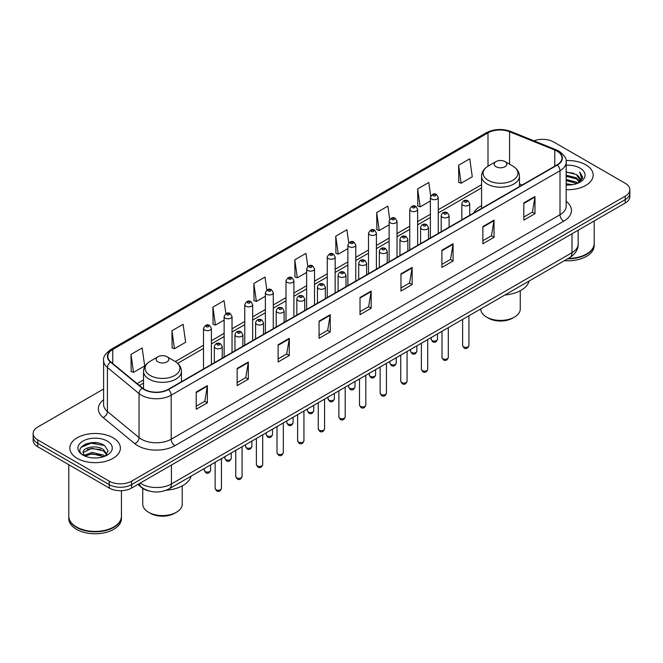 <?xml version="1.0" encoding="UTF-8"?>
<svg xmlns="http://www.w3.org/2000/svg" width="663" height="663" viewBox="0 0 663 663"><rect width="100%" height="100%" fill="white"/><g stroke="black" fill="none" stroke-linecap="round" stroke-linejoin="round"><path stroke-width="0.99" d="M481.562 205.629A27.904 16.111 0 0 0 473.705 212.989M149.274 491.026A15.796 9.116 180 0 1 141.741 487.686L137.813 484.454M97.212 442.851A21.059 12.158 0 0 0 84.889 444.318M103.602 389.007L37.774 427.013A15.796 9.116 0 0 0 33.15 433.461L33.15 440.34A15.796 9.116 0 0 0 37.774 446.787L109.254 488.051A15.796 9.116 0 0 0 131.589 488.051L625.226 203.052A15.796 9.116 0 0 0 629.85 196.604L629.85 193.165A15.796 9.116 0 0 1 625.226 199.613A15.796 9.116 0 0 0 629.85 193.165L629.85 189.726A15.796 9.116 0 0 0 625.226 183.278L553.746 142.015A15.796 9.116 0 0 0 533.972 140.813M33.15 433.461A15.796 9.116 0 0 0 37.774 439.909L109.254 481.172A15.796 9.116 0 0 0 131.589 481.172L131.589 484.612L625.226 199.613L131.589 484.612A15.796 9.116 0 0 1 109.254 484.612A15.796 9.116 0 0 0 131.589 484.612L131.589 488.051M37.774 439.909L37.774 443.348L109.254 484.612L37.774 443.348A15.796 9.116 0 0 1 33.15 436.9A15.796 9.116 0 0 0 37.774 443.348L37.774 446.787M585.76 164.797A25.269 14.586 0 0 0 566.053 160.562A25.269 14.586 0 0 1 585.76 164.797A25.269 14.586 0 0 1 593.161 175.115A25.269 14.586 0 0 0 585.76 164.797M112.975 437.754A25.269 14.586 0 0 0 85.436 434.596A25.269 14.586 0 0 0 69.839 448.072A25.269 14.586 0 0 0 77.24 458.39A25.269 14.586 0 0 0 104.779 461.556A25.269 14.586 0 0 0 120.376 448.072A25.269 14.586 0 0 0 112.975 437.754A25.269 14.586 0 0 0 85.436 434.596A25.269 14.586 0 0 0 69.839 448.072A25.269 14.586 0 0 0 77.24 458.39A25.269 14.586 0 0 0 104.779 461.556A25.269 14.586 0 0 0 120.376 448.072A25.269 14.586 0 0 0 112.975 437.754M557.019 151.123A16.848 9.73 180 0 1 561.959 158.001A16.848 9.73 180 0 1 557.019 164.88L168.22 389.355A16.848 9.73 180 0 1 142.504 388.054L110.862 361.965A16.848 9.73 180 0 1 107.82 356.387A16.848 9.73 180 0 1 112.751 349.509L488.001 132.857A16.848 9.73 180 0 1 509.582 131.763L554.774 150.037A16.848 9.73 180 0 1 557.019 151.123M557.318 150.957A17.271 9.97 0 0 0 555.014 149.838L509.822 131.564A17.271 9.97 0 0 0 487.711 132.683L112.453 349.335A17.271 9.97 0 0 0 110.522 362.106L142.164 388.195A17.271 9.97 0 0 0 168.518 389.529L557.318 165.054A17.271 9.97 0 0 0 557.318 150.957M196.215 392.065L196.215 409.262L207.386 402.806L207.386 385.617L196.215 392.065M196.215 406.204L204.817 401.239L207.337 386.189A4.21 2.428 -120 0 0 207.386 385.617M204.743 401.281L207.386 402.806M237.163 368.421L237.163 385.617L248.335 379.17L248.335 361.973L237.163 368.421M237.163 382.568L245.766 377.595L248.285 362.545A4.21 2.428 -120 0 0 248.335 361.973M245.691 377.645L248.335 379.17M278.112 344.777L278.112 361.973L289.283 355.525L289.283 338.329L278.112 344.777M278.112 358.923L286.714 353.959L289.242 338.901A4.21 2.428 -120 0 0 289.283 338.329M286.64 354.001L289.283 355.525M319.069 321.132L319.069 338.329L330.232 331.881L330.232 314.685L319.069 321.132M319.069 335.279L327.671 330.315L330.191 315.256A4.21 2.428 -120 0 0 330.232 314.685M327.588 330.356L330.232 331.881M523.82 202.928L523.82 220.116L534.983 213.668L534.983 196.48L523.82 202.928M523.82 217.066L532.422 212.102L534.942 197.044A4.21 2.428 -120 0 0 534.983 196.48M532.339 212.143L534.983 213.668M482.863 226.564L482.863 243.76L494.034 237.313L494.034 220.116L482.863 226.564M482.863 240.71L491.465 235.746L493.993 220.688A4.21 2.428 -120 0 0 494.034 220.116M491.391 235.788L494.034 237.313M441.914 250.208L441.914 267.404L453.086 260.957L453.086 243.76L441.914 250.208M441.914 264.355L450.517 259.39L453.036 244.332A4.21 2.428 -120 0 0 453.086 243.76M450.442 259.432L453.086 260.957M400.966 273.852L400.966 291.049L412.137 284.601L412.137 267.404L400.966 273.852M400.966 287.999L409.568 283.026L412.088 267.976A4.21 2.428 -120 0 0 412.137 267.404M409.494 283.076L412.137 284.601M360.017 297.496L360.017 314.685L371.181 308.237L371.181 291.049L360.017 297.496M360.017 311.635L368.62 306.671L371.139 291.621A4.21 2.428 -120 0 0 371.181 291.049M368.545 306.712L371.181 308.237M566.169 189.668A25.269 14.586 0 0 0 593.161 175.115A25.269 14.586 0 0 1 566.169 189.668M131.589 481.172L625.226 196.173A15.796 9.116 0 0 0 629.85 189.726M225.884 313.649L224.061 300.671L212.898 307.126L213.072 324.215M171.941 330.762L174.468 348.73L185.632 342.282L183.112 324.315L171.941 330.762L172.123 347.86M130.992 354.407L133.512 372.374L144.683 365.926L142.164 347.959L130.992 354.407L131.175 371.495M348.755 242.882L346.915 229.746L335.743 236.194L335.926 253.283M389.728 219.395L387.863 206.102L376.692 212.55L376.874 229.647M430.71 196.016L428.812 182.466L417.64 188.914L417.823 206.002M458.597 165.269L461.116 183.237L472.28 176.789L469.76 158.822L458.597 165.269L458.771 182.358M266.833 290.021L265.009 277.035L253.846 283.482L254.02 300.571M307.789 266.427L305.958 253.39L294.795 259.838L294.977 276.927M294.795 259.838L297.314 277.805L306.629 272.427M297.314 277.805L294.795 276.861M335.743 236.194L338.263 254.161L347.876 248.608M338.263 254.161L335.743 253.216M376.692 212.55L379.211 230.517L389.123 224.798M379.211 230.517L376.692 229.58M417.64 188.914L420.168 206.873L430.37 200.98M420.168 206.873L417.64 205.936M461.116 183.237L458.597 182.292M253.846 283.482L256.366 301.45L265.382 296.237M256.366 301.45L253.846 300.505M212.898 307.126L215.417 325.085L224.135 320.055M215.417 325.085L212.898 324.149M174.468 348.73L171.941 347.785M133.512 372.374L130.992 371.429M568.216 258.446A26.321 15.199 0 0 0 586.506 253.995A26.321 15.199 0 0 0 594.214 243.246L594.214 220.953M568.108 258.504A26.064 15.042 0 0 0 586.324 254.103A26.064 15.042 0 0 0 586.415 254.045M567.47 258.868A26.321 15.199 0 0 0 594.214 243.677A26.321 15.199 0 0 0 594.214 243.462M564.354 260.667A26.321 15.199 0 0 0 594.214 245.608L594.214 243.677M566.169 183.792L572.55 184.654M566.169 184.869L569.103 185.002M566.169 179.491L576.313 182.076L577.763 183.22M566.169 180.568L576.885 183.552M566.169 175.198L576.313 177.775L579.387 181.198M566.169 176.267L576.313 178.853L579.106 181.712M577.829 183.195A11.901 6.87 0 0 0 579.793 179.408A11.901 6.87 0 0 0 576.313 174.551L579.785 179.673M566.169 184.977A17.163 9.912 0 0 0 580.034 182.118A17.163 9.912 0 0 0 580.034 168.104A17.163 9.912 0 0 0 566.169 165.253M576.313 174.551L566.169 171.916M578.99 182.673L582.528 178.148L582.644 177.087L579.694 171.974L581.418 177.692L578.02 183.112M579.694 171.974L582.636 177.294M566.169 172.214L573.777 173.234M566.169 176.507L573.42 177.427M566.169 180.808L573.42 181.72M480.766 308.925L480.766 309.016A19.741 11.395 0 0 0 486.551 317.071L488.416 318.149A17.114 9.879 0 0 0 512.615 318.149L514.471 317.071A19.741 11.395 0 0 0 520.256 309.016L520.256 290.726M488.416 318.149L486.551 317.071A19.741 11.395 0 0 0 514.471 317.071M496.048 166.728A6.315 3.647 0 0 0 504.982 166.728A6.315 3.647 0 0 0 504.982 161.573L512.822 166.098A17.412 10.053 0 0 1 512.822 180.319A17.412 10.053 0 0 1 488.2 180.319A17.412 10.053 0 0 1 488.2 166.098C483.915 168.651 481.703 172.032 481.562 176.25A18.954 10.939 0 0 0 487.114 183.982A18.954 10.939 0 0 0 507.767 186.361A18.954 10.939 0 0 0 519.469 176.25C519.328 172.032 517.115 168.651 512.822 166.098L504.982 161.573A6.315 3.647 0 0 0 496.048 161.573A6.315 3.647 0 0 0 496.048 166.728M504.858 295.027A28.957 16.716 0 0 0 529.14 281.004M142.744 488.432L142.744 504.17A19.741 11.395 0 0 0 148.529 512.234L150.385 513.303A17.114 9.879 0 0 0 174.584 513.303L176.449 512.234A19.741 11.395 0 0 0 182.234 504.17L182.234 485.88M150.385 513.303L148.529 512.234A19.741 11.395 0 0 0 176.449 512.234M158.018 361.882A6.315 3.647 0 0 0 166.952 361.89A6.315 3.647 0 0 0 166.952 356.727L174.8 361.26A17.412 10.053 0 0 1 174.8 375.473A17.412 10.053 0 0 1 150.178 375.473A17.412 10.053 0 0 1 150.178 361.26C145.885 363.805 143.672 367.186 143.531 371.404A18.954 10.939 0 0 0 149.084 379.145A18.954 10.939 0 0 0 169.745 381.515A18.954 10.939 0 0 0 181.438 371.404C181.297 367.186 179.085 363.805 174.8 361.26L166.952 356.727A6.315 3.647 0 0 0 158.018 356.727A6.315 3.647 0 0 0 158.018 361.882M166.222 490.23A28.957 16.716 0 0 0 191.118 476.158M113.63 527.01A26.064 15.042 0 0 1 113.53 527.06A26.064 15.042 0 0 1 76.676 527.06L76.494 526.952A26.321 15.199 0 0 0 113.721 526.952A26.321 15.199 0 0 0 121.428 516.212L121.428 490.703M68.786 516.419A26.321 15.199 0 0 0 68.786 516.634A26.321 15.199 0 0 0 76.494 527.383A26.321 15.199 0 0 0 105.177 530.682A26.321 15.199 0 0 0 121.428 516.634A26.321 15.199 0 0 0 121.428 516.419M68.786 516.634L68.786 518.574A26.321 15.199 0 0 0 76.494 529.323A26.321 15.199 0 0 0 105.177 532.613A26.321 15.199 0 0 0 121.428 518.574L121.428 516.634M92.232 457.843L96.243 457.959M84.358 455.324L92.024 452.398L103.519 455.091L104.911 456.21M85.063 456.061L92.024 453.765L103.776 456.625M84.483 455.862L83.248 452.978A11.901 6.87 0 0 0 85.171 456.161M106.942 454.354L103.519 449.63C96.375 444.301 81.682 447.591 83.248 452.978L83.207 452.448M83.281 453.144L83.613 452.257L92.024 448.304L103.519 450.997L106.668 454.71M105.318 456.036L108.011 450.757L104.605 445.635C92.563 436.975 71.156 448.387 83.521 455.382L84.135 455.754M107.249 441.069A17.163 9.912 0 0 0 82.966 441.069A17.163 9.912 0 0 0 82.966 455.083A17.163 9.912 0 0 0 107.249 455.083A17.163 9.912 0 0 0 107.249 441.069M68.786 464.688L68.786 516.212A26.321 15.199 0 0 0 76.494 526.952L76.676 527.06M81.01 447.351L91.088 443.215L104.373 445.478M87.309 449.365L91.088 448.677L100.577 449.489M87.309 454.826L91.088 454.138L100.577 454.951M140.224 483.062A21.059 12.158 0 0 0 141.642 483.965A21.059 12.158 0 0 0 171.419 483.965L571.987 252.702A21.059 12.158 0 0 0 578.161 244.108C578.31 249.329 575.525 253.805 569.807 257.526L169.239 488.788A10.533 6.083 60 0 0 171.419 483.965L171.419 465.053M571.987 233.79L571.987 252.702A10.533 6.083 60 0 1 569.807 257.526M139.371 483.559A10.533 7.044 129.5 0 0 141.211 486.982L138.012 484.346M625.226 203.052L625.226 196.173M109.254 488.051L109.254 481.172M566.169 201.328A26.321 15.199 180 0 1 563.724 221.193L174.924 445.669A5.263 3.042 60 0 1 171.195 439.221L560.003 214.746A21.059 12.158 0 0 0 566.169 206.152L566.169 162.128A21.059 12.158 180 0 1 560.003 170.731A5.263 3.042 -120 0 0 557.318 165.054M174.924 445.669A26.321 15.199 180 0 1 137.697 445.669A26.321 15.199 180 0 1 134.746 443.638L103.097 417.549A26.321 15.199 180 0 1 103.602 399.706M141.418 439.221A21.059 12.158 0 0 0 171.195 439.221L171.195 395.198A21.059 12.158 180 0 1 139.056 393.573L107.414 367.484A21.059 12.158 180 0 1 103.602 360.515L103.602 404.529A21.059 12.158 0 0 0 107.414 411.499L139.056 437.597A21.059 12.158 0 0 0 141.418 439.221M566.169 162.128C566.873 158.838 564.453 155.175 558.909 151.123L556.141 149.78A5.263 2.47 112 0 0 555.014 149.838M556.141 149.78L510.949 131.506C502.231 128.423 493.952 128.871 486.12 132.857A5.263 3.042 60 0 1 487.711 132.683M112.453 349.335A5.263 3.042 -120 0 0 110.862 349.5C105.4 353.429 102.98 357.1 103.602 360.515M110.522 362.106A5.263 3.522 129.5 0 0 107.414 367.484L107.414 411.499A5.263 3.522 -50.5 0 1 103.097 417.549M510.949 131.506A5.263 2.47 112 0 0 509.822 131.564M142.164 388.195A5.263 3.522 129.5 0 0 139.056 393.573L139.056 437.597A5.263 3.522 -50.5 0 1 134.746 443.638M168.518 389.529A5.263 3.042 60 0 1 171.195 395.198L560.003 170.731L560.003 214.746A5.263 3.042 60 0 0 563.724 221.193M112.751 349.509L112.751 363.523M554.774 150.037L554.774 166.181M509.582 131.763L509.582 164.225M522.171 185.002L519.469 183.908M488.001 132.857L488.001 166.214M481.562 184.72L438.268 209.715M430.37 214.273L417.649 221.624M409.751 226.182L397.021 233.525M389.123 238.092L376.402 245.434M368.504 249.992L355.774 257.343M347.876 261.902L335.155 269.253M327.257 273.811L314.527 281.153M306.629 285.72L293.9 293.063M286.002 297.621L273.28 304.972M265.382 309.53L252.653 316.881M244.755 321.439L232.033 328.79M224.135 333.348L211.406 340.691M203.508 345.249L175.289 361.55M143.531 379.882L137.1 383.595M360.017 298.035L371.139 291.621M400.966 274.399L412.088 267.976M441.914 250.755L453.036 244.332M482.863 227.111L493.993 220.688M523.82 203.466L534.942 197.044M319.069 321.679L330.191 315.256M278.112 345.324L289.242 338.901M237.163 368.968L248.285 362.545M196.215 392.604L207.337 386.189M468.94 345.531C467.896 348.373 466.28 349.202 464.092 348.025L462.617 345.531A3.158 1.823 0 0 0 463.545 346.824A3.158 1.823 0 0 0 466.984 347.213A3.158 1.823 0 0 0 468.94 345.531L468.94 315.762M462.989 205.29A3.945 2.279 180 0 1 461.829 203.674C462.84 200.433 464.904 199.497 468.028 200.856L469.727 203.674A3.945 2.279 180 0 1 467.291 205.779A3.945 2.279 180 0 1 462.989 205.29M466.711 200.988A1.318 0.762 0 0 0 464.846 200.988A1.318 0.762 0 0 0 464.846 202.066A1.318 0.762 0 0 0 466.711 202.066A1.318 0.762 0 0 0 466.711 200.988M448.312 357.44C447.276 360.282 445.66 361.111 443.464 359.934L441.997 357.44A3.158 1.823 0 0 0 442.925 358.733A3.158 1.823 0 0 0 446.365 359.122A3.158 1.823 0 0 0 448.312 357.44L448.312 327.663M442.362 217.199A3.945 2.279 180 0 1 441.21 215.583C442.213 212.342 444.285 211.406 447.401 212.765L449.1 215.583A3.945 2.279 180 0 1 446.663 217.688A3.945 2.279 180 0 1 442.362 217.199M446.083 212.898A1.318 0.762 0 0 0 444.227 212.898A1.318 0.762 0 0 0 444.227 213.975A1.318 0.762 0 0 0 446.083 213.975A1.318 0.762 0 0 0 446.083 212.898M427.693 369.349C426.649 372.183 425.033 373.02 422.845 371.844L421.37 369.349A3.158 1.823 0 0 0 422.298 370.634A3.158 1.823 0 0 0 425.737 371.031A3.158 1.823 0 0 0 427.693 369.349L427.693 339.572M421.743 229.1A3.945 2.279 180 0 1 420.582 227.492C421.593 224.251 423.657 223.315 426.781 224.674L428.48 227.492A3.945 2.279 180 0 1 426.044 229.597A3.945 2.279 180 0 1 421.743 229.1M425.464 224.807A1.318 0.762 0 0 0 423.599 224.807A1.318 0.762 0 0 0 423.599 225.876A1.318 0.762 0 0 0 425.464 225.876A1.318 0.762 0 0 0 425.464 224.807M407.065 381.25C406.029 384.092 404.413 384.93 402.217 383.744L400.75 381.25A3.158 1.823 0 0 0 401.67 382.543A3.158 1.823 0 0 0 405.118 382.941A3.158 1.823 0 0 0 407.065 381.25L407.065 351.481M401.115 241.009A3.945 2.279 180 0 1 399.955 239.401C400.966 236.161 403.029 235.216 406.154 236.583L407.853 239.401A3.945 2.279 180 0 1 405.416 241.506A3.945 2.279 180 0 1 401.115 241.009M404.836 236.708A1.318 0.762 0 0 0 402.98 236.708A1.318 0.762 0 0 0 402.98 237.785A1.318 0.762 0 0 0 404.836 237.785A1.318 0.762 0 0 0 404.836 236.708M386.446 393.159C385.402 396.002 383.786 396.83 381.598 395.654L380.123 393.159A3.158 1.823 0 0 0 381.051 394.452A3.158 1.823 0 0 0 384.49 394.85A3.158 1.823 0 0 0 386.446 393.159L386.446 363.39M380.487 252.918A3.945 2.279 180 0 1 379.335 251.302C380.347 248.061 382.41 247.125 385.526 248.484L387.233 251.302A3.945 2.279 180 0 1 384.797 253.407A3.945 2.279 180 0 1 380.487 252.918M384.217 248.617A1.318 0.762 0 0 0 382.352 248.617A1.318 0.762 0 0 0 382.352 249.694A1.318 0.762 0 0 0 384.217 249.694A1.318 0.762 0 0 0 384.217 248.617M365.819 405.068C364.774 407.911 363.158 408.739 360.97 407.563L359.503 405.068A3.158 1.823 0 0 0 360.423 406.361A3.158 1.823 0 0 0 363.871 406.75A3.158 1.823 0 0 0 365.819 405.068L365.819 375.299M359.868 264.827A3.945 2.279 180 0 1 358.708 263.211C359.719 259.971 361.783 259.034 364.907 260.393L366.606 263.211A3.945 2.279 180 0 1 364.169 265.316A3.945 2.279 180 0 1 359.868 264.827M363.589 260.526A1.318 0.762 0 0 0 361.725 260.526A1.318 0.762 0 0 0 361.725 261.603A1.318 0.762 0 0 0 363.589 261.603A1.318 0.762 0 0 0 363.589 260.526M345.191 416.977C344.155 419.82 342.539 420.649 340.343 419.472L338.876 416.977A3.158 1.823 0 0 0 339.804 418.262A3.158 1.823 0 0 0 343.243 418.66A3.158 1.823 0 0 0 345.191 416.977L345.191 387.2M339.241 276.728A3.945 2.279 180 0 1 338.089 275.12C339.1 271.88 341.163 270.943 344.279 272.302L345.987 275.12A3.945 2.279 180 0 1 343.55 277.225A3.945 2.279 180 0 1 339.241 276.728M342.97 272.435A1.318 0.762 0 0 0 341.105 272.435A1.318 0.762 0 0 0 341.105 273.504A1.318 0.762 0 0 0 342.97 273.504A1.318 0.762 0 0 0 342.97 272.435M324.572 428.878C323.527 431.721 321.911 432.558 319.723 431.373L318.257 428.878A3.158 1.823 0 0 0 319.176 430.171A3.158 1.823 0 0 0 322.624 430.569A3.158 1.823 0 0 0 324.572 428.878L324.572 399.109M318.621 288.637A3.945 2.279 180 0 1 317.461 287.029C318.472 283.789 320.536 282.844 323.66 284.212L325.359 287.029A3.945 2.279 180 0 1 322.922 289.134A3.945 2.279 180 0 1 318.621 288.637M322.342 284.336A1.318 0.762 0 0 0 320.478 284.336A1.318 0.762 0 0 0 320.478 285.413A1.318 0.762 0 0 0 322.342 285.413A1.318 0.762 0 0 0 322.342 284.336M303.944 440.787C302.908 443.63 301.292 444.459 299.096 443.282L297.629 440.787A3.158 1.823 0 0 0 298.557 442.08A3.158 1.823 0 0 0 301.996 442.478A3.158 1.823 0 0 0 303.944 440.787L303.944 411.019M297.994 300.546A3.945 2.279 180 0 1 296.842 298.93C297.844 295.69 299.916 294.753 303.032 296.112L304.74 298.93A3.945 2.279 180 0 1 302.295 301.035A3.945 2.279 180 0 1 297.994 300.546M301.715 296.245A1.318 0.762 0 0 0 299.858 296.245A1.318 0.762 0 0 0 299.858 297.322A1.318 0.762 0 0 0 301.715 297.322A1.318 0.762 0 0 0 301.715 296.245M283.325 452.696C282.281 455.539 280.664 456.368 278.477 455.191L277.001 452.696A3.158 1.823 0 0 0 277.93 453.989A3.158 1.823 0 0 0 281.369 454.379A3.158 1.823 0 0 0 283.325 452.696L283.325 422.928M277.374 312.455A3.945 2.279 180 0 1 276.214 310.839C277.225 307.599 279.289 306.662 282.413 308.022L284.112 310.839A3.945 2.279 180 0 1 281.676 312.944A3.945 2.279 180 0 1 277.374 312.455M281.095 308.154A1.318 0.762 0 0 0 279.231 308.154A1.318 0.762 0 0 0 279.231 309.231A1.318 0.762 0 0 0 281.095 309.231A1.318 0.762 0 0 0 281.095 308.154M262.697 464.606C261.661 467.448 260.045 468.277 257.849 467.1L256.382 464.606A3.158 1.823 0 0 0 257.302 465.89A3.158 1.823 0 0 0 260.75 466.288A3.158 1.823 0 0 0 262.697 464.606L262.697 434.829M256.747 324.356A3.945 2.279 180 0 1 255.595 322.748C256.598 319.508 258.661 318.571 261.786 319.931L263.484 322.748A3.945 2.279 180 0 1 261.048 324.853A3.945 2.279 180 0 1 256.747 324.356M260.468 320.063A1.318 0.762 0 0 0 258.611 320.063A1.318 0.762 0 0 0 258.611 321.132A1.318 0.762 0 0 0 260.468 321.132A1.318 0.762 0 0 0 260.468 320.063M242.078 476.515C241.034 479.349 239.418 480.186 237.23 479.009L235.755 476.515A3.158 1.823 0 0 0 236.683 477.799A3.158 1.823 0 0 0 240.122 478.197A3.158 1.823 0 0 0 242.078 476.515L242.078 446.738M236.127 336.265A3.945 2.279 180 0 1 234.967 334.658C235.978 331.417 238.042 330.472 241.166 331.84L242.865 334.658A3.945 2.279 180 0 1 240.429 336.763A3.945 2.279 180 0 1 236.127 336.265M239.849 331.964A1.318 0.762 0 0 0 237.984 331.964A1.318 0.762 0 0 0 237.984 333.041A1.318 0.762 0 0 0 239.849 333.041A1.318 0.762 0 0 0 239.849 331.964M221.45 488.416C220.414 491.258 218.798 492.087 216.602 490.91L215.135 488.416A3.158 1.823 0 0 0 216.055 489.708A3.158 1.823 0 0 0 219.503 490.106A3.158 1.823 0 0 0 221.45 488.416L221.45 458.647M215.5 348.174A3.945 2.279 180 0 1 214.34 346.558C215.351 343.318 217.414 342.381 220.539 343.741L222.238 346.558A3.945 2.279 180 0 1 219.801 348.672A3.945 2.279 180 0 1 215.5 348.174M219.221 343.873A1.318 0.762 0 0 0 217.365 343.873A1.318 0.762 0 0 0 217.365 344.951A1.318 0.762 0 0 0 219.221 344.951A1.318 0.762 0 0 0 219.221 343.873M432.085 340.567A3.158 1.823 0 0 0 435.533 340.964A3.158 1.823 0 0 0 437.481 339.274C436.445 342.116 434.829 342.953 432.632 341.768L431.165 339.274A3.158 1.823 0 0 0 432.085 340.567M438.268 233.442L438.268 197.425A3.945 2.279 180 0 1 435.831 199.53A3.945 2.279 180 0 1 431.53 199.033A3.945 2.279 180 0 1 430.37 197.425L430.37 238M433.395 195.809A1.318 0.762 0 0 0 435.251 195.809A1.318 0.762 0 0 0 435.251 194.731A1.318 0.762 0 0 0 433.395 194.731A1.318 0.762 0 0 0 433.395 195.809M411.466 352.476A3.158 1.823 0 0 0 414.905 352.873A3.158 1.823 0 0 0 416.853 351.183C415.817 354.025 414.201 354.854 412.013 353.677L410.538 351.183A3.158 1.823 0 0 0 411.466 352.476M417.649 245.351L417.649 209.326A3.945 2.279 180 0 1 415.212 211.439A3.945 2.279 180 0 1 410.903 210.942A3.945 2.279 180 0 1 409.751 209.326L409.751 249.91M412.767 207.718A1.318 0.762 0 0 0 414.632 207.718A1.318 0.762 0 0 0 414.632 206.641A1.318 0.762 0 0 0 412.767 206.641A1.318 0.762 0 0 0 412.767 207.718M390.839 364.385A3.158 1.823 0 0 0 394.286 364.774A3.158 1.823 0 0 0 396.234 363.092C395.189 365.935 393.573 366.763 391.385 365.586L389.919 363.092A3.158 1.823 0 0 0 390.839 364.385M397.021 257.261L397.021 221.235A3.945 2.279 180 0 1 394.584 223.34A3.945 2.279 180 0 1 390.283 222.851A3.945 2.279 180 0 1 389.123 221.235L389.123 261.819M392.14 219.627A1.318 0.762 0 0 0 394.004 219.627A1.318 0.762 0 0 0 394.004 218.55A1.318 0.762 0 0 0 392.14 218.55A1.318 0.762 0 0 0 392.14 219.627M370.219 376.286A3.158 1.823 0 0 0 373.659 376.683A3.158 1.823 0 0 0 375.606 375.001C374.57 377.844 372.954 378.672 370.758 377.496L369.291 375.001A3.158 1.823 0 0 0 370.219 376.286M376.402 269.161L376.402 233.144A3.945 2.279 180 0 1 373.965 235.249A3.945 2.279 180 0 1 369.656 234.752A3.945 2.279 180 0 1 368.504 233.144L368.504 273.72M371.52 231.528A1.318 0.762 0 0 0 373.377 231.528A1.318 0.762 0 0 0 373.377 230.459A1.318 0.762 0 0 0 371.52 230.459A1.318 0.762 0 0 0 371.52 231.528M349.592 388.195A3.158 1.823 0 0 0 353.031 388.593A3.158 1.823 0 0 0 354.987 386.91C353.943 389.745 352.326 390.582 350.139 389.405L348.663 386.91A3.158 1.823 0 0 0 349.592 388.195M355.774 281.071L355.774 245.053A3.945 2.279 180 0 1 353.338 247.158A3.945 2.279 180 0 1 349.036 246.661A3.945 2.279 180 0 1 347.876 245.053L347.876 285.629M350.893 243.437A1.318 0.762 0 0 0 352.757 243.437A1.318 0.762 0 0 0 352.757 242.36A1.318 0.762 0 0 0 350.893 242.36A1.318 0.762 0 0 0 350.893 243.437M328.972 400.104A3.158 1.823 0 0 0 332.412 400.502A3.158 1.823 0 0 0 334.359 398.811C333.323 401.654 331.707 402.482 329.511 401.306L328.044 398.811A3.158 1.823 0 0 0 328.972 400.104M335.155 292.98L335.155 256.954A3.945 2.279 180 0 1 332.71 259.067A3.945 2.279 180 0 1 328.409 258.57A3.945 2.279 180 0 1 327.257 256.954L327.257 297.538M330.273 255.346A1.318 0.762 0 0 0 332.13 255.346A1.318 0.762 0 0 0 332.13 254.269A1.318 0.762 0 0 0 330.273 254.269A1.318 0.762 0 0 0 330.273 255.346M308.345 412.013A3.158 1.823 0 0 0 311.784 412.403A3.158 1.823 0 0 0 313.74 410.72C312.696 413.563 311.08 414.392 308.892 413.215L307.417 410.72A3.158 1.823 0 0 0 308.345 412.013M314.527 304.889L314.527 268.863A3.945 2.279 180 0 1 312.091 270.968A3.945 2.279 180 0 1 307.789 270.479A3.945 2.279 180 0 1 306.629 268.863L306.629 309.447M309.646 267.255A1.318 0.762 0 0 0 311.511 267.255A1.318 0.762 0 0 0 311.511 266.178A1.318 0.762 0 0 0 309.646 266.178A1.318 0.762 0 0 0 309.646 267.255M287.717 423.914A3.158 1.823 0 0 0 291.165 424.312A3.158 1.823 0 0 0 293.112 422.629C292.076 425.472 290.46 426.301 288.264 425.124L286.797 422.629A3.158 1.823 0 0 0 287.717 423.914M293.9 316.79L293.9 280.772A3.945 2.279 180 0 1 291.463 282.877A3.945 2.279 180 0 1 287.162 282.38A3.945 2.279 180 0 1 286.002 280.772L286.002 321.348M289.027 279.156A1.318 0.762 0 0 0 290.883 279.156A1.318 0.762 0 0 0 290.883 278.087A1.318 0.762 0 0 0 289.027 278.087A1.318 0.762 0 0 0 289.027 279.156M267.098 435.823A3.158 1.823 0 0 0 270.537 436.221A3.158 1.823 0 0 0 272.493 434.538C271.449 437.373 269.833 438.21 267.645 437.033L266.17 434.538A3.158 1.823 0 0 0 267.098 435.823M273.28 328.699L273.28 292.681A3.945 2.279 180 0 1 270.844 294.786A3.945 2.279 180 0 1 266.534 294.289A3.945 2.279 180 0 1 265.382 292.681L265.382 333.257M268.399 291.065A1.318 0.762 0 0 0 270.264 291.065A1.318 0.762 0 0 0 270.264 289.988A1.318 0.762 0 0 0 268.399 289.988A1.318 0.762 0 0 0 268.399 291.065M246.47 447.732A3.158 1.823 0 0 0 249.918 448.13A3.158 1.823 0 0 0 251.865 446.439C250.821 449.282 249.205 450.111 247.017 448.934L245.55 446.439A3.158 1.823 0 0 0 246.47 447.732M252.653 340.608L252.653 304.582A3.945 2.279 180 0 1 250.216 306.696A3.945 2.279 180 0 1 245.915 306.198A3.945 2.279 180 0 1 244.755 304.582L244.755 345.166M247.78 302.974A1.318 0.762 0 0 0 249.636 302.974A1.318 0.762 0 0 0 249.636 301.897A1.318 0.762 0 0 0 247.78 301.897A1.318 0.762 0 0 0 247.78 302.974M225.851 459.641A3.158 1.823 0 0 0 229.29 460.031A3.158 1.823 0 0 0 231.238 458.348C230.202 461.191 228.586 462.02 226.398 460.843L224.923 458.348A3.158 1.823 0 0 0 225.851 459.641M232.033 352.517L232.033 316.491A3.945 2.279 180 0 1 229.597 318.596A3.945 2.279 180 0 1 225.287 318.107A3.945 2.279 180 0 1 224.135 316.491L224.135 357.075M227.152 314.884A1.318 0.762 0 0 0 229.017 314.884A1.318 0.762 0 0 0 229.017 313.806A1.318 0.762 0 0 0 227.152 313.806A1.318 0.762 0 0 0 227.152 314.884M205.223 471.542A3.158 1.823 0 0 0 208.671 471.94A3.158 1.823 0 0 0 210.619 470.258C209.574 473.1 207.958 473.929 205.77 472.752L204.303 470.258A3.158 1.823 0 0 0 205.223 471.542M211.406 364.418L211.406 328.4A3.945 2.279 180 0 1 208.969 330.505A3.945 2.279 180 0 1 204.668 330.008A3.945 2.279 180 0 1 203.508 328.4L203.508 368.976M206.524 326.784A1.318 0.762 0 0 0 208.389 326.784A1.318 0.762 0 0 0 208.389 325.715A1.318 0.762 0 0 0 206.524 325.715A1.318 0.762 0 0 0 206.524 326.784M169.239 488.788C160.769 493.048 152.291 493.048 143.821 488.788L141.211 486.982M578.161 244.108L578.161 230.227M486.12 132.857L110.862 349.5M481.562 187.927L438.268 212.922M430.37 217.481L417.649 224.823M409.751 229.39L397.021 236.732M389.123 241.291L376.402 248.642M368.504 253.2L355.774 260.551M347.876 265.109L335.155 272.452M327.257 277.018L314.527 284.361M306.629 288.919L293.9 296.27M286.002 300.828L273.28 308.179M265.382 312.737L252.653 320.088M244.755 324.646L232.033 331.989M224.135 336.547L211.406 343.898M203.508 348.456L177.684 363.365M143.531 383.081L139.387 385.476M519.469 186.568L519.469 176.25M481.562 208.447L481.562 176.25M496.048 161.573L488.2 166.098M181.438 381.722L181.438 371.404M143.531 388.816L143.531 371.404M158.018 356.727L150.178 361.26M462.617 345.531L462.617 319.409M461.829 219.843L461.829 203.674M469.727 215.284L469.727 203.674M441.997 357.44L441.997 331.318M441.21 231.743L441.21 215.583M449.1 227.185L449.1 215.583M421.37 369.349L421.37 343.219M420.582 243.653L420.582 227.492M428.48 239.094L428.48 227.492M400.75 381.25L400.75 355.128M399.955 255.562L399.955 239.401M407.853 251.004L407.853 239.401M380.123 393.159L380.123 367.037M379.335 267.471L379.335 251.302M387.233 262.913L387.233 251.302M359.503 405.068L359.503 378.946M358.708 279.372L358.708 263.211M366.606 274.814L366.606 263.211M338.876 416.977L338.876 390.847M338.089 291.281L338.089 275.12M345.987 286.723L345.987 275.12M318.257 428.878L318.257 402.756M317.461 303.19L317.461 287.029M325.359 298.632L325.359 287.029M297.629 440.787L297.629 414.665M296.842 315.099L296.842 298.93M304.74 310.541L304.74 298.93M277.001 452.696L277.001 426.574M276.214 327.008L276.214 310.839M284.112 322.442L284.112 310.839M256.382 464.606L256.382 438.475M255.595 338.909L255.595 322.748M263.484 334.351L263.484 322.748M235.755 476.515L235.755 450.384M234.967 350.818L234.967 334.658M242.865 346.26L242.865 334.658M215.135 488.416L215.135 462.293M214.34 362.727L214.34 346.558M222.238 358.169L222.238 346.558M437.481 339.274L437.481 333.92M438.268 197.425L436.569 194.607C434.282 192.95 432.21 193.886 430.37 197.425M431.165 339.274L431.165 337.566M416.853 351.183L416.853 345.829M417.649 209.326L415.941 206.508C413.654 204.859 411.59 205.795 409.751 209.326M410.538 351.183L410.538 349.476M396.234 363.092L396.234 357.738M397.021 221.235L395.322 218.417C393.026 216.768 390.963 217.704 389.123 221.235M389.919 363.092L389.919 361.385M375.606 375.001L375.606 369.639M376.402 233.144L374.694 230.326C372.407 228.669 370.344 229.613 368.504 233.144M369.291 375.001L369.291 373.294M354.987 386.91L354.987 381.548M355.774 245.053L354.075 242.235C351.78 240.578 349.716 241.514 347.876 245.053M348.663 386.91L348.663 385.195M334.359 398.811L334.359 393.457M335.155 256.954L333.448 254.136C331.16 252.487 329.097 253.423 327.257 256.954M328.044 398.811L328.044 397.104M313.74 410.72L313.74 405.366M314.527 268.863L312.828 266.045C310.533 264.396 308.469 265.333 306.629 268.863M307.417 410.72L307.417 409.013M293.112 422.629L293.112 417.267M293.9 280.772L292.201 277.954C289.913 276.297 287.841 277.242 286.002 280.772M286.797 422.629L286.797 420.922M272.493 434.538L272.493 429.176M273.28 292.681L271.573 289.864C269.286 288.206 267.222 289.151 265.382 292.681M266.17 434.538L266.17 432.823M251.865 446.439L251.865 441.086M252.653 304.582L250.954 301.773C248.666 300.115 246.595 301.052 244.755 304.582M245.55 446.439L245.55 444.732M231.238 458.348L231.238 452.995M232.033 316.491L230.326 313.674C228.039 312.024 225.975 312.961 224.135 316.491M224.923 458.348L224.923 456.641M210.619 470.258L210.619 464.904M211.406 328.4L209.707 325.583C207.411 323.925 205.348 324.87 203.508 328.4M204.303 470.258L204.303 468.55"/></g></svg>
